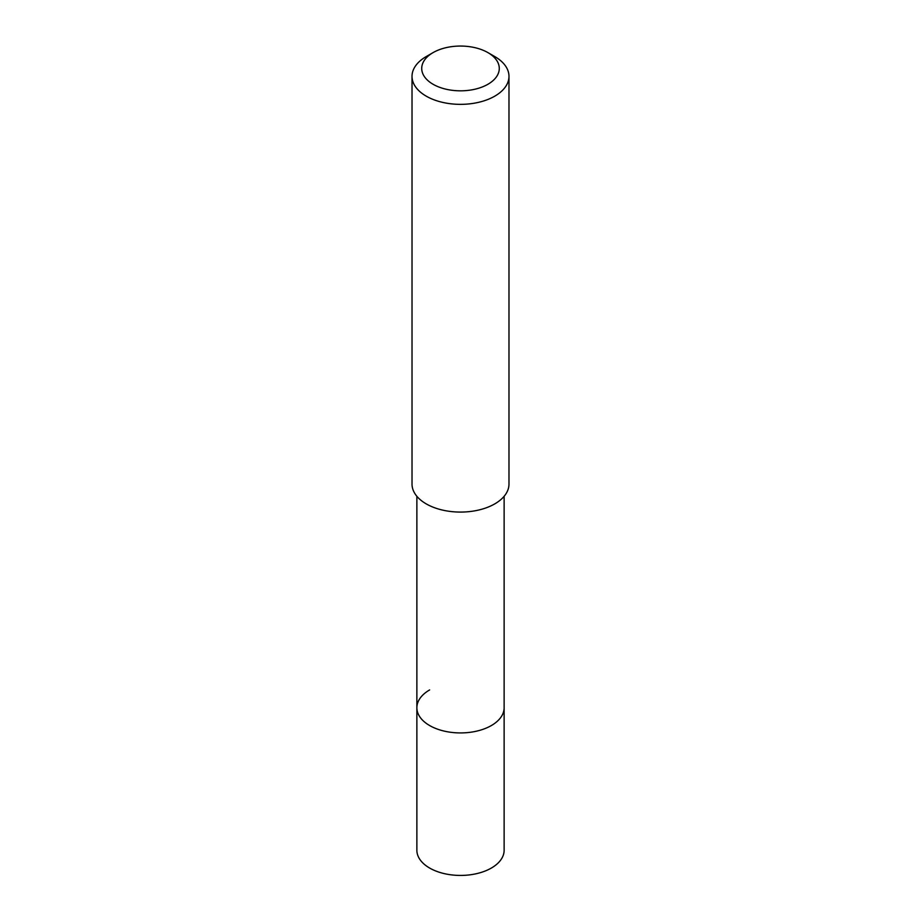 <?xml version="1.0" encoding="UTF-8"?>
<svg xmlns="http://www.w3.org/2000/svg" width="921" height="921" viewBox="0 0 921 921"><rect width="100%" height="100%" fill="white"/><g stroke="black" fill="none" stroke-linecap="round" stroke-linejoin="round"><path stroke-width="1.38" d="M416.868 496.281L416.868 850.244A43.632 25.189 0 0 0 443.807 873.511A43.632 25.189 0 0 0 491.354 868.054A43.632 25.189 0 0 0 504.132 850.244L504.132 707.742A43.632 25.189 180 0 1 491.354 725.552A43.632 25.189 180 0 1 443.807 731.009A43.632 25.189 180 0 1 416.868 707.742A43.632 25.189 180 0 1 429.647 689.921M416.868 707.742A43.632 25.189 0 0 0 443.807 731.009A43.632 25.189 0 0 0 491.354 725.552A43.632 25.189 0 0 0 504.132 707.742L504.132 496.281M412.021 76.362L412.021 484.078A48.479 27.987 0 0 0 441.942 509.946A48.479 27.987 0 0 0 494.784 503.879A48.479 27.987 0 0 0 508.979 484.078L508.979 76.362A48.479 27.987 180 0 1 494.784 96.152A48.479 27.987 180 0 1 441.942 102.219A48.479 27.987 180 0 1 412.021 76.362A48.479 27.987 180 0 1 426.216 56.572L433.077 52.612A38.786 22.392 180 0 1 487.923 52.612A38.786 22.392 180 0 1 487.923 84.272A38.786 22.392 180 0 1 433.077 84.272A38.786 22.392 180 0 1 433.077 52.612L426.216 56.572M487.923 52.612L494.784 56.572A48.479 27.987 180 0 1 508.979 76.362"/></g></svg>
